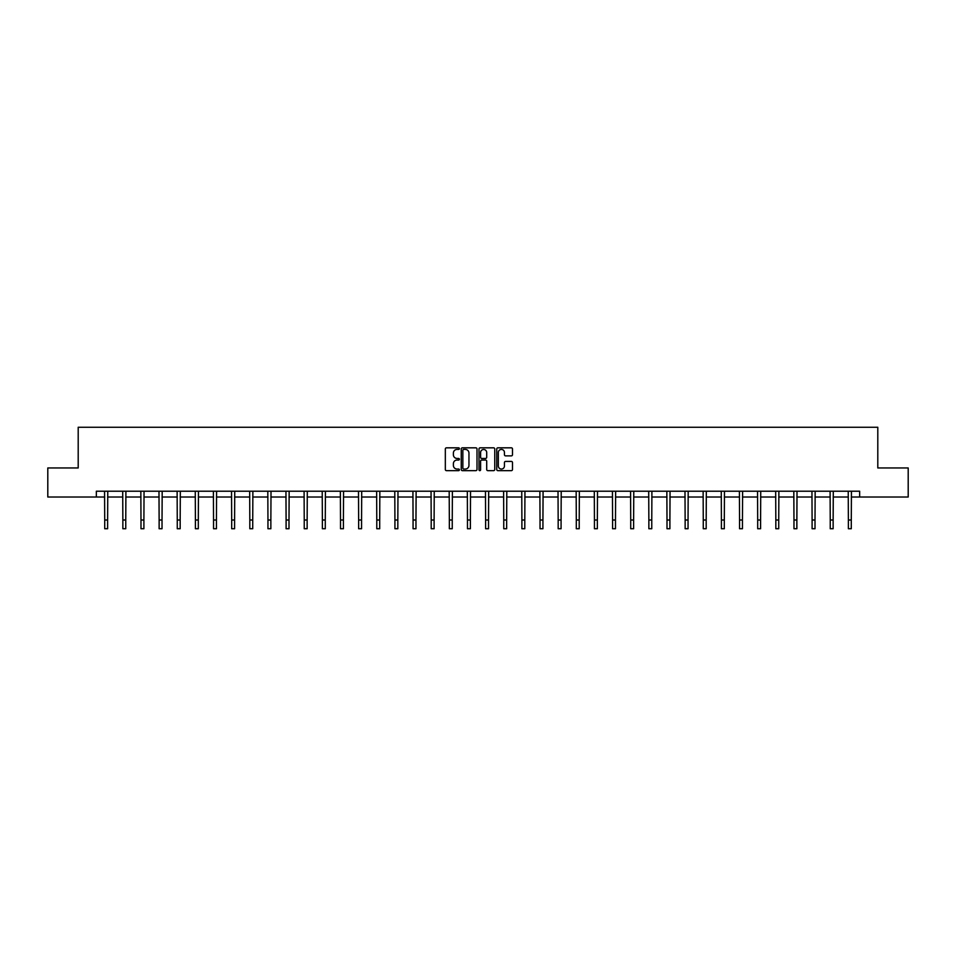 <?xml version="1.0" encoding="UTF-8"?>
<svg xmlns="http://www.w3.org/2000/svg" width="956" height="956" viewBox="0 0 956 956"><rect width="100%" height="100%" fill="white"/><g stroke="black" fill="none" stroke-linecap="round" stroke-linejoin="round"><path stroke-width="1.43" d="M459.394 448.627A0.801 0.801 0 0 0 458.593 447.826L446.476 447.826A1.147 1.147 0 0 0 445.329 448.973L445.329 469.515A1.147 1.147 0 0 0 446.476 470.651L458.593 470.651A0.801 0.801 0 0 0 459.394 469.85A0.801 0.801 0 0 0 458.593 469.049L457.028 469.049A3.657 3.657 0 0 1 453.383 465.405L453.383 463.696A3.657 3.657 0 0 1 457.028 460.039L458.593 460.039A0.801 0.801 0 0 0 459.394 459.239A0.801 0.801 0 0 0 458.593 458.438L457.028 458.438A3.657 3.657 0 0 1 453.383 454.793L453.383 453.072A3.657 3.657 0 0 1 457.028 449.428L458.593 449.428A0.801 0.801 0 0 0 459.394 448.627M511.352 455.869A1.147 1.147 0 0 0 512.5 454.733L512.5 448.973A1.147 1.147 0 0 0 511.352 447.826L497.885 447.826A1.147 1.147 0 0 0 496.75 448.973L496.75 469.515A1.147 1.147 0 0 0 497.885 470.651L511.352 470.651A1.147 1.147 0 0 0 512.5 469.515L512.5 462.549A1.147 1.147 0 0 0 511.352 461.413L505.593 461.413A1.147 1.147 0 0 0 504.445 462.549L504.445 466.002A3.047 3.047 0 0 1 501.398 469.049A3.047 3.047 0 0 1 498.339 466.002L498.339 452.475A3.047 3.047 0 0 1 501.398 449.428A3.047 3.047 0 0 1 504.445 452.475L504.445 454.733A1.147 1.147 0 0 0 505.593 455.869L511.352 455.869M96.341 497.024L47.8 497.024L47.8 467.962L78.201 467.962L78.201 427.26L877.799 427.26L877.799 467.962L908.2 467.962L908.2 497.024L859.659 497.024L859.659 491.217L96.341 491.217L96.341 497.024L104.718 497.024M476.996 448.973A1.147 1.147 0 0 0 475.861 447.826L462.393 447.826A1.147 1.147 0 0 0 461.246 448.973L461.246 469.515A1.147 1.147 0 0 0 462.393 470.651L475.861 470.651A1.147 1.147 0 0 0 476.996 469.515L476.996 448.973M480.139 447.826L493.607 447.826A1.147 1.147 0 0 1 494.754 448.973L494.754 469.515A1.147 1.147 0 0 1 493.607 470.651L487.847 470.651A1.147 1.147 0 0 1 486.7 469.515L486.7 461.174A1.147 1.147 0 0 0 485.564 460.039L481.74 460.039A1.147 1.147 0 0 0 480.593 461.174L480.593 469.85A0.801 0.801 0 0 1 479.793 470.651A0.801 0.801 0 0 1 479.004 469.85L479.004 448.973A1.147 1.147 0 0 1 480.139 447.826M107.622 497.024L122.858 497.024M125.762 497.024L140.986 497.024M143.902 497.024L159.126 497.024M162.03 497.024L177.266 497.024M180.17 497.024L195.406 497.024M198.31 497.024L213.547 497.024M216.45 497.024L231.687 497.024M234.59 497.024L249.815 497.024M252.731 497.024L267.955 497.024M270.859 497.024L286.095 497.024M288.999 497.024L304.235 497.024M307.139 497.024L322.375 497.024M325.279 497.024L340.515 497.024M343.419 497.024L358.643 497.024M361.559 497.024L376.784 497.024M379.699 497.024L394.924 497.024M397.827 497.024L413.064 497.024M415.968 497.024L431.204 497.024M434.108 497.024L449.344 497.024M452.248 497.024L467.472 497.024M470.388 497.024L485.612 497.024M488.528 497.024L503.752 497.024M506.656 497.024L521.892 497.024M524.796 497.024L540.032 497.024M542.936 497.024L558.173 497.024M561.076 497.024L576.301 497.024M579.216 497.024L594.441 497.024M597.357 497.024L612.581 497.024M615.485 497.024L630.721 497.024M633.625 497.024L648.861 497.024M651.765 497.024L667.001 497.024M669.905 497.024L685.141 497.024M688.045 497.024L703.269 497.024M706.185 497.024L721.41 497.024M724.313 497.024L739.55 497.024M742.453 497.024L757.69 497.024M760.594 497.024L775.83 497.024M778.734 497.024L793.97 497.024M796.874 497.024L812.098 497.024M815.014 497.024L830.238 497.024M833.142 497.024L848.378 497.024M851.282 497.024L859.659 497.024M463.648 449.428A0.801 0.801 0 0 0 462.847 450.228L462.847 468.261A0.801 0.801 0 0 0 463.648 469.049L465.309 469.049A3.657 3.657 0 0 0 468.954 465.405L468.954 453.072A3.657 3.657 0 0 0 465.309 449.428L463.648 449.428M486.7 452.535A3.047 3.047 0 0 0 483.652 449.487A3.047 3.047 0 0 0 480.593 452.535L480.593 457.303A1.147 1.147 0 0 0 481.74 458.438L485.564 458.438A1.147 1.147 0 0 0 486.7 457.303L486.7 452.535M104.562 491.217L104.718 520.016L107.622 520.016L107.765 491.217M104.718 520.016L104.718 528.74L107.622 528.74L107.622 520.016M122.703 491.217L122.858 520.016L125.762 520.016L125.905 491.217M122.858 520.016L122.858 528.74L125.762 528.74L125.762 520.016M140.843 491.217L140.986 520.016L143.902 520.016L144.045 491.217M140.986 520.016L140.986 528.74L143.902 528.74L143.902 520.016M158.983 491.217L159.126 520.016L162.03 520.016L162.185 491.217M159.126 520.016L159.126 528.74L162.03 528.74L162.03 520.016M177.123 491.217L177.266 520.016L180.17 520.016L180.326 491.217M177.266 520.016L177.266 528.74L180.17 528.74L180.17 520.016M195.263 491.217L195.406 520.016L198.31 520.016L198.454 491.217M195.406 520.016L195.406 528.74L198.31 528.74L198.31 520.016M213.391 491.217L213.547 520.016L216.45 520.016L216.594 491.217M213.547 520.016L213.547 528.74L216.45 528.74L216.45 520.016M231.531 491.217L231.687 520.016L234.59 520.016L234.734 491.217M231.687 520.016L231.687 528.74L234.59 528.74L234.59 520.016M249.671 491.217L249.815 520.016L252.731 520.016L252.874 491.217M249.815 520.016L249.815 528.74L252.731 528.74L252.731 520.016M267.811 491.217L267.955 520.016L270.859 520.016L271.014 491.217M267.955 520.016L267.955 528.74L270.859 528.74L270.859 520.016M285.952 491.217L286.095 520.016L288.999 520.016L289.154 491.217M286.095 520.016L286.095 528.74L288.999 528.74L288.999 520.016M304.092 491.217L304.235 520.016L307.139 520.016L307.294 491.217M304.235 520.016L304.235 528.74L307.139 528.74L307.139 520.016M322.22 491.217L322.375 520.016L325.279 520.016L325.422 491.217M322.375 520.016L322.375 528.74L325.279 528.74L325.279 520.016M340.36 491.217L340.515 520.016L343.419 520.016L343.562 491.217M340.515 520.016L340.515 528.74L343.419 528.74L343.419 520.016M358.5 491.217L358.643 520.016L361.559 520.016L361.703 491.217M358.643 520.016L358.643 528.74L361.559 528.74L361.559 520.016M376.64 491.217L376.784 520.016L379.699 520.016L379.843 491.217M376.784 520.016L376.784 528.74L379.699 528.74L379.699 520.016M394.78 491.217L394.924 520.016L397.827 520.016L397.983 491.217M394.924 520.016L394.924 528.74L397.827 528.74L397.827 520.016M412.92 491.217L413.064 520.016L415.968 520.016L416.123 491.217M413.064 520.016L413.064 528.74L415.968 528.74L415.968 520.016M431.048 491.217L431.204 520.016L434.108 520.016L434.251 491.217M431.204 520.016L431.204 528.74L434.108 528.74L434.108 520.016M449.189 491.217L449.344 520.016L452.248 520.016L452.391 491.217M449.344 520.016L449.344 528.74L452.248 528.74L452.248 520.016M467.329 491.217L467.472 520.016L470.388 520.016L470.531 491.217M467.472 520.016L467.472 528.74L470.388 528.74L470.388 520.016M485.469 491.217L485.612 520.016L488.528 520.016L488.671 491.217M485.612 520.016L485.612 528.74L488.528 528.74L488.528 520.016M503.609 491.217L503.752 520.016L506.656 520.016L506.811 491.217M503.752 520.016L503.752 528.74L506.656 528.74L506.656 520.016M521.749 491.217L521.892 520.016L524.796 520.016L524.952 491.217M521.892 520.016L521.892 528.74L524.796 528.74L524.796 520.016M539.877 491.217L540.032 520.016L542.936 520.016L543.08 491.217M540.032 520.016L540.032 528.74L542.936 528.74L542.936 520.016M558.017 491.217L558.173 520.016L561.076 520.016L561.22 491.217M558.173 520.016L558.173 528.74L561.076 528.74L561.076 520.016M576.157 491.217L576.301 520.016L579.216 520.016L579.36 491.217M576.301 520.016L576.301 528.74L579.216 528.74L579.216 520.016M594.297 491.217L594.441 520.016L597.357 520.016L597.5 491.217M594.441 520.016L594.441 528.74L597.357 528.74L597.357 520.016M612.438 491.217L612.581 520.016L615.485 520.016L615.64 491.217M612.581 520.016L612.581 528.74L615.485 528.74L615.485 520.016M630.578 491.217L630.721 520.016L633.625 520.016L633.78 491.217M630.721 520.016L630.721 528.74L633.625 528.74L633.625 520.016M648.706 491.217L648.861 520.016L651.765 520.016L651.908 491.217M648.861 520.016L648.861 528.74L651.765 528.74L651.765 520.016M666.846 491.217L667.001 520.016L669.905 520.016L670.048 491.217M667.001 520.016L667.001 528.74L669.905 528.74L669.905 520.016M684.986 491.217L685.141 520.016L688.045 520.016L688.189 491.217M685.141 520.016L685.141 528.74L688.045 528.74L688.045 520.016M703.126 491.217L703.269 520.016L706.185 520.016L706.329 491.217M703.269 520.016L703.269 528.74L706.185 528.74L706.185 520.016M721.266 491.217L721.41 520.016L724.313 520.016L724.469 491.217M721.41 520.016L721.41 528.74L724.313 528.74L724.313 520.016M739.406 491.217L739.55 520.016L742.453 520.016L742.609 491.217M739.55 520.016L739.55 528.74L742.453 528.74L742.453 520.016M757.546 491.217L757.69 520.016L760.594 520.016L760.737 491.217M757.69 520.016L757.69 528.74L760.594 528.74L760.594 520.016M775.675 491.217L775.83 520.016L778.734 520.016L778.877 491.217M775.83 520.016L775.83 528.74L778.734 528.74L778.734 520.016M793.815 491.217L793.97 520.016L796.874 520.016L797.017 491.217M793.97 520.016L793.97 528.74L796.874 528.74L796.874 520.016M811.955 491.217L812.098 520.016L815.014 520.016L815.157 491.217M812.098 520.016L812.098 528.74L815.014 528.74L815.014 520.016M830.095 491.217L830.238 520.016L833.142 520.016L833.297 491.217M830.238 520.016L830.238 528.74L833.142 528.74L833.142 520.016M848.235 491.217L848.378 520.016L851.282 520.016L851.438 491.217M848.378 520.016L848.378 528.74L851.282 528.74L851.282 520.016"/></g></svg>
